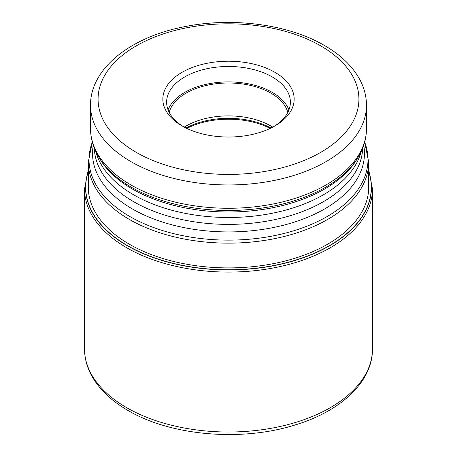 <?xml version="1.0" encoding="UTF-8"?>
<svg xmlns="http://www.w3.org/2000/svg" width="457" height="457" viewBox="0 0 457 457"><rect width="100%" height="100%" fill="white"/><g stroke="black" fill="none" stroke-linecap="round" stroke-linejoin="round"><path stroke-width="0.69" d="M88.298 171.666A142.801 82.443 180 0 0 127.526 245.62A142.801 82.443 0 0 0 295.485 260.136A142.801 82.443 0 0 0 368.702 171.666M182.075 125.926A65.659 37.908 0 0 0 274.925 125.926A65.659 37.908 0 0 0 274.931 125.926A65.659 37.908 0 0 0 274.925 72.315A65.659 37.908 0 0 0 182.075 72.315A65.659 37.908 0 0 0 182.069 125.926A65.659 37.908 0 0 0 182.075 125.926M273.554 126.698A61.878 35.726 0 0 0 290.378 102.208A61.878 35.726 0 0 0 272.258 76.942A61.878 35.726 0 0 0 184.742 76.942A61.878 35.726 0 0 0 166.622 102.208A61.878 35.726 0 0 0 183.446 126.698M168.079 109.92A61.878 35.726 180 0 1 211.168 83.34A61.878 35.726 180 0 1 272.258 92.371A61.878 35.726 180 0 1 288.921 109.92M287.801 112.411A59.993 34.635 0 0 0 270.921 93.142A59.993 34.635 0 0 0 209.803 84.722A59.993 34.635 0 0 0 169.199 112.411M184.257 127.132A59.993 34.635 180 0 1 270.921 126.035A59.993 34.635 180 0 1 272.743 127.132M368.702 171.284A142.955 82.534 180 0 1 295.908 260.193A142.955 82.534 180 0 1 127.417 245.769A142.955 82.534 180 0 1 88.298 171.284M368.702 184.862A140.248 80.969 0 0 1 283.826 261.341A140.248 80.969 0 0 1 129.331 244.198A140.248 80.969 180 0 1 88.298 184.862M84.522 348.891A143.978 83.123 0 0 0 126.692 407.673A143.978 83.123 0 0 0 283.597 425.69A143.978 83.123 0 0 0 372.478 348.891C372.763 381.492 341.173 411.06 295.331 424.89C241.896 441.936 170.895 435.927 127.943 410.437C110.668 400.452 98.318 388.416 90.897 374.329C86.676 366.114 84.551 357.637 84.522 348.891L84.522 188.958L88.298 169.747M372.478 348.891L372.478 188.958A143.978 83.123 180 0 1 283.597 265.757A143.978 83.123 180 0 1 126.692 247.734A143.978 83.123 180 0 1 84.522 188.958M368.702 189.021L368.702 162.201A140.202 80.94 180 0 1 282.152 236.983A140.202 80.94 180 0 1 129.365 219.434A140.202 80.94 180 0 1 129.325 219.411A140.202 80.94 180 0 1 88.298 162.201L88.298 189.021M92.325 142.133A139.494 80.535 0 0 0 129.822 216.515A139.494 80.535 0 0 0 129.862 216.538A139.494 80.535 0 0 0 295.616 230.191A139.494 80.535 0 0 0 364.675 142.133M363.732 145.257A135.969 78.501 180 0 1 287.036 224.284A135.969 78.501 180 0 1 132.393 208.958A135.969 78.501 180 0 1 132.353 208.935A135.969 78.501 180 0 1 93.268 145.257M94.319 148.131A134.198 77.479 0 0 0 133.604 201.691A134.198 77.479 0 0 0 133.644 201.714A134.198 77.479 0 0 0 278.901 218.714A134.198 77.479 0 0 0 362.681 148.131M361.201 151.558A134.198 77.479 180 0 1 270.475 213.608A134.198 77.479 180 0 1 133.65 194.825A134.198 77.479 180 0 1 133.604 194.802A134.198 77.479 180 0 1 95.799 151.558M98.906 157.345L100.134 159.379A135.969 78.501 0 0 0 132.353 189.004A135.969 78.501 0 0 0 132.399 189.027A135.969 78.501 0 0 0 356.866 159.379L358.094 157.345A137.271 79.255 180 0 1 131.433 187.256A137.271 79.255 180 0 1 131.393 187.233A137.271 79.255 180 0 1 98.906 157.345C93.371 148.199 90.577 138.62 90.52 128.606A137.98 79.661 0 0 0 130.896 184.914A137.98 79.661 0 0 0 130.936 184.936A137.98 79.661 0 0 0 281.301 202.205A137.98 79.661 0 0 0 366.48 128.606C366.423 138.62 363.629 148.199 358.094 157.345M366.48 128.606L366.48 105.293A137.98 79.661 180 0 1 281.301 178.887A137.98 79.661 180 0 1 130.936 161.624A137.98 79.661 180 0 1 130.873 161.589A137.98 79.661 180 0 1 90.52 105.293L90.52 128.606M136.277 152.364A130.422 75.296 180 0 1 136.226 152.335A130.422 75.296 180 0 1 136.306 45.86A130.422 75.296 180 0 1 320.723 45.877A130.422 75.296 180 0 1 320.774 45.911A130.422 75.296 180 0 1 320.694 152.381A130.422 75.296 180 0 1 136.277 152.364M270.161 128.423A62.352 36 0 0 0 186.839 128.423M186.028 128.029A62.072 35.835 180 0 1 270.972 128.029M372.478 188.958L368.702 169.747M88.298 162.201L92.297 142.024M368.702 162.201L364.703 142.024M366.48 105.293C366.445 96.667 364.349 88.327 360.179 80.272C352.941 66.636 341.048 55.051 324.499 45.506C288.144 24.112 231.276 16.789 183.251 26.952C130.039 37.468 90.178 68.847 90.52 105.293"/></g></svg>

